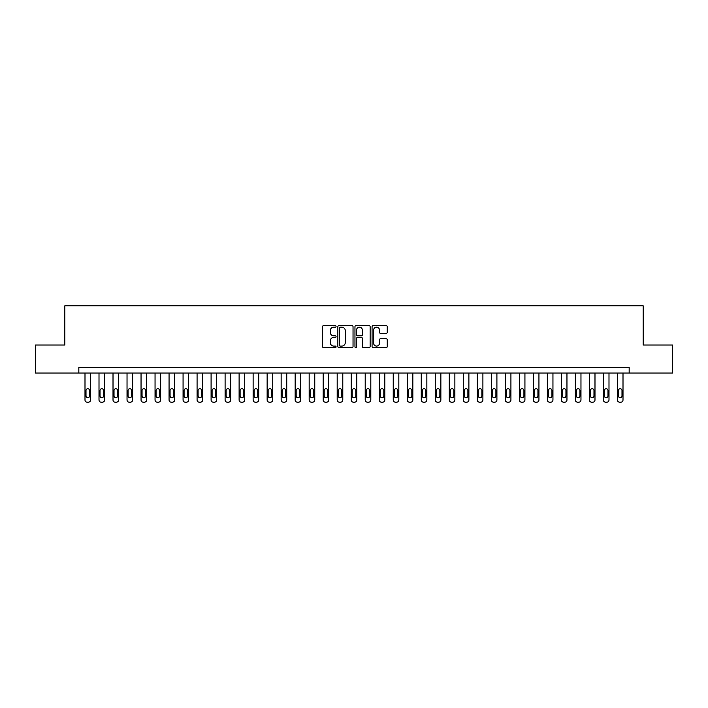 <?xml version="1.0" encoding="UTF-8"?>
<svg xmlns="http://www.w3.org/2000/svg" width="708" height="708" viewBox="0 0 708 708"><rect width="100%" height="100%" fill="white"/><g stroke="black" fill="none" stroke-linecap="round" stroke-linejoin="round"><path stroke-width="1.06" d="M336.07 326.397A0.77 0.77 0 0 0 335.3 325.627L323.609 325.627A1.097 1.097 0 0 0 322.503 326.724L322.503 346.531A1.097 1.097 0 0 0 323.609 347.628L335.3 347.628A0.77 0.77 0 0 0 336.07 346.858A0.77 0.77 0 0 0 335.3 346.088L333.787 346.088A3.522 3.522 0 0 1 330.264 342.566L330.264 340.92A3.522 3.522 0 0 1 333.787 337.397L335.3 337.397A0.77 0.77 0 0 0 336.07 336.627A0.77 0.77 0 0 0 335.3 335.858L333.787 335.858A3.522 3.522 0 0 1 330.264 332.335L330.264 330.689A3.522 3.522 0 0 1 333.787 327.167L335.3 327.167A0.77 0.77 0 0 0 336.07 326.397M386.152 333.38A1.097 1.097 0 0 0 387.249 332.282L387.249 326.724A1.097 1.097 0 0 0 386.152 325.627L373.169 325.627A1.097 1.097 0 0 0 372.072 326.724L372.072 346.531A1.097 1.097 0 0 0 373.169 347.628L386.152 347.628A1.097 1.097 0 0 0 387.249 346.531L387.249 339.813A1.097 1.097 0 0 0 386.152 338.716L380.594 338.716A1.097 1.097 0 0 0 379.497 339.813L379.497 343.15A2.947 2.947 0 0 1 376.55 346.088A2.947 2.947 0 0 1 373.612 343.15L373.612 330.105A2.947 2.947 0 0 1 376.55 327.167A2.947 2.947 0 0 1 379.497 330.105L379.497 332.282A1.097 1.097 0 0 0 380.594 333.38L386.152 333.38M78.836 373.054L35.4 373.054L35.4 345.035L64.826 345.035L64.826 305.803L643.174 305.803L643.174 345.035L672.6 345.035L672.6 373.054L629.164 373.054L629.164 367.452L78.836 367.452L78.836 373.054L629.164 373.054M353.035 326.724A1.097 1.097 0 0 0 351.938 325.627L338.955 325.627A1.097 1.097 0 0 0 337.858 326.724L337.858 346.531A1.097 1.097 0 0 0 338.955 347.628L351.938 347.628A1.097 1.097 0 0 0 353.035 346.531L353.035 326.724M356.062 325.627L369.045 325.627A1.097 1.097 0 0 1 370.142 326.724L370.142 346.531A1.097 1.097 0 0 1 369.045 347.628L363.487 347.628A1.097 1.097 0 0 1 362.39 346.531L362.39 338.495A1.097 1.097 0 0 0 361.292 337.397L357.602 337.397A1.097 1.097 0 0 0 356.505 338.495L356.505 346.858A0.77 0.77 0 0 1 355.735 347.628A0.77 0.77 0 0 1 354.965 346.858L354.965 326.724A1.097 1.097 0 0 1 356.062 325.627M340.167 327.167A0.77 0.77 0 0 0 339.397 327.937L339.397 345.318A0.77 0.77 0 0 0 340.167 346.088L341.76 346.088A3.522 3.522 0 0 0 345.283 342.566L345.283 330.689A3.522 3.522 0 0 0 341.76 327.167L340.167 327.167M362.39 330.167A2.947 2.947 0 0 0 359.443 327.22A2.947 2.947 0 0 0 356.505 330.167L356.505 334.76A1.097 1.097 0 0 0 357.602 335.858L361.292 335.858A1.097 1.097 0 0 0 362.39 334.76L362.39 330.167M90.597 373.054L90.597 399.958A2.239 2.239 0 0 1 88.358 402.197L87.243 402.197A2.239 2.239 0 0 1 84.995 399.958L84.995 373.054M89.589 395.922L89.589 390.542A1.797 1.797 0 0 0 87.801 388.745A1.797 1.797 0 0 0 86.004 390.542L86.004 395.922A1.797 1.797 0 0 0 87.801 397.71A1.797 1.797 0 0 0 89.589 395.922M104.616 373.054L104.616 399.958A2.239 2.239 0 0 1 102.368 402.197L101.253 402.197A2.239 2.239 0 0 1 99.005 399.958L99.005 373.054M103.607 395.922L103.607 390.542A1.797 1.797 0 0 0 101.81 388.745A1.797 1.797 0 0 0 100.014 390.542L100.014 395.922A1.797 1.797 0 0 0 101.81 397.71A1.797 1.797 0 0 0 103.607 395.922M118.625 373.054L118.625 399.958A2.239 2.239 0 0 1 116.377 402.197L115.262 402.197A2.239 2.239 0 0 1 113.014 399.958L113.014 373.054M117.617 395.922L117.617 390.542A1.797 1.797 0 0 0 115.82 388.745A1.797 1.797 0 0 0 114.023 390.542L114.023 395.922A1.797 1.797 0 0 0 115.82 397.71A1.797 1.797 0 0 0 117.617 395.922M132.635 373.054L132.635 399.958A2.239 2.239 0 0 1 130.396 402.197L129.272 402.197A2.239 2.239 0 0 1 127.033 399.958L127.033 373.054M131.626 395.922L131.626 390.542A1.797 1.797 0 0 0 129.829 388.745A1.797 1.797 0 0 0 128.042 390.542L128.042 395.922A1.797 1.797 0 0 0 129.829 397.71A1.797 1.797 0 0 0 131.626 395.922M146.644 373.054L146.644 399.958A2.239 2.239 0 0 1 144.405 402.197L143.281 402.197A2.239 2.239 0 0 1 141.042 399.958L141.042 373.054M145.636 395.922L145.636 390.542A1.797 1.797 0 0 0 143.839 388.745A1.797 1.797 0 0 0 142.051 390.542L142.051 395.922A1.797 1.797 0 0 0 143.839 397.71A1.797 1.797 0 0 0 145.636 395.922M160.654 373.054L160.654 399.958A2.239 2.239 0 0 1 158.415 402.197L157.291 402.197A2.239 2.239 0 0 1 155.052 399.958L155.052 373.054M159.645 395.922L159.645 390.542A1.797 1.797 0 0 0 157.849 388.745A1.797 1.797 0 0 0 156.061 390.542L156.061 395.922A1.797 1.797 0 0 0 157.849 397.71A1.797 1.797 0 0 0 159.645 395.922M174.664 373.054L174.664 399.958A2.239 2.239 0 0 1 172.425 402.197L171.301 402.197A2.239 2.239 0 0 1 169.062 399.958L169.062 373.054M173.655 395.922L173.655 390.542A1.797 1.797 0 0 0 171.867 388.745A1.797 1.797 0 0 0 170.07 390.542L170.07 395.922A1.797 1.797 0 0 0 171.867 397.71A1.797 1.797 0 0 0 173.655 395.922M188.673 373.054L188.673 399.958A2.239 2.239 0 0 1 186.434 402.197L185.31 402.197A2.239 2.239 0 0 1 183.071 399.958L183.071 373.054M187.664 395.922L187.664 390.542A1.797 1.797 0 0 0 185.877 388.745A1.797 1.797 0 0 0 184.08 390.542L184.08 395.922A1.797 1.797 0 0 0 185.877 397.71A1.797 1.797 0 0 0 187.664 395.922M202.683 373.054L202.683 399.958A2.239 2.239 0 0 1 200.444 402.197L199.32 402.197A2.239 2.239 0 0 1 197.081 399.958L197.081 373.054M201.674 395.922L201.674 390.542A1.797 1.797 0 0 0 199.886 388.745A1.797 1.797 0 0 0 198.09 390.542L198.09 395.922A1.797 1.797 0 0 0 199.886 397.71A1.797 1.797 0 0 0 201.674 395.922M216.692 373.054L216.692 399.958A2.239 2.239 0 0 1 214.453 402.197L213.338 402.197A2.239 2.239 0 0 1 211.09 399.958L211.09 373.054M215.692 395.922L215.692 390.542A1.797 1.797 0 0 0 213.896 388.745A1.797 1.797 0 0 0 212.099 390.542L212.099 395.922A1.797 1.797 0 0 0 213.896 397.71A1.797 1.797 0 0 0 215.692 395.922M230.711 373.054L230.711 399.958A2.239 2.239 0 0 1 228.463 402.197L227.348 402.197A2.239 2.239 0 0 1 225.1 399.958L225.1 373.054M229.702 395.922L229.702 390.542A1.797 1.797 0 0 0 227.905 388.745A1.797 1.797 0 0 0 226.109 390.542L226.109 395.922A1.797 1.797 0 0 0 227.905 397.71A1.797 1.797 0 0 0 229.702 395.922M244.72 373.054L244.72 399.958A2.239 2.239 0 0 1 242.472 402.197L241.357 402.197A2.239 2.239 0 0 1 239.109 399.958L239.109 373.054M243.711 395.922L243.711 390.542A1.797 1.797 0 0 0 241.915 388.745A1.797 1.797 0 0 0 240.118 390.542L240.118 395.922A1.797 1.797 0 0 0 241.915 397.71A1.797 1.797 0 0 0 243.711 395.922M258.73 373.054L258.73 399.958A2.239 2.239 0 0 1 256.491 402.197L255.367 402.197A2.239 2.239 0 0 1 253.128 399.958L253.128 373.054M257.721 395.922L257.721 390.542A1.797 1.797 0 0 0 255.924 388.745A1.797 1.797 0 0 0 254.137 390.542L254.137 395.922A1.797 1.797 0 0 0 255.924 397.71A1.797 1.797 0 0 0 257.721 395.922M272.739 373.054L272.739 399.958A2.239 2.239 0 0 1 270.5 402.197L269.376 402.197A2.239 2.239 0 0 1 267.137 399.958L267.137 373.054M271.73 395.922L271.73 390.542A1.797 1.797 0 0 0 269.934 388.745A1.797 1.797 0 0 0 268.146 390.542L268.146 395.922A1.797 1.797 0 0 0 269.934 397.71A1.797 1.797 0 0 0 271.73 395.922M286.749 373.054L286.749 399.958A2.239 2.239 0 0 1 284.51 402.197L283.386 402.197A2.239 2.239 0 0 1 281.147 399.958L281.147 373.054M285.74 395.922L285.74 390.542A1.797 1.797 0 0 0 283.943 388.745A1.797 1.797 0 0 0 282.156 390.542L282.156 395.922A1.797 1.797 0 0 0 283.943 397.71A1.797 1.797 0 0 0 285.74 395.922M300.758 373.054L300.758 399.958A2.239 2.239 0 0 1 298.519 402.197L297.395 402.197A2.239 2.239 0 0 1 295.156 399.958L295.156 373.054M299.75 395.922L299.75 390.542A1.797 1.797 0 0 0 297.962 388.745A1.797 1.797 0 0 0 296.165 390.542L296.165 395.922A1.797 1.797 0 0 0 297.962 397.71A1.797 1.797 0 0 0 299.75 395.922M314.768 373.054L314.768 399.958A2.239 2.239 0 0 1 312.529 402.197L311.405 402.197A2.239 2.239 0 0 1 309.166 399.958L309.166 373.054M313.759 395.922L313.759 390.542A1.797 1.797 0 0 0 311.971 388.745A1.797 1.797 0 0 0 310.175 390.542L310.175 395.922A1.797 1.797 0 0 0 311.971 397.71A1.797 1.797 0 0 0 313.759 395.922M328.777 373.054L328.777 399.958A2.239 2.239 0 0 1 326.538 402.197L325.414 402.197A2.239 2.239 0 0 1 323.175 399.958L323.175 373.054M327.769 395.922L327.769 390.542A1.797 1.797 0 0 0 325.981 388.745A1.797 1.797 0 0 0 324.184 390.542L324.184 395.922A1.797 1.797 0 0 0 325.981 397.71A1.797 1.797 0 0 0 327.769 395.922M342.796 373.054L342.796 399.958A2.239 2.239 0 0 1 340.548 402.197L339.433 402.197A2.239 2.239 0 0 1 337.185 399.958L337.185 373.054M341.787 395.922L341.787 390.542A1.797 1.797 0 0 0 339.99 388.745A1.797 1.797 0 0 0 338.194 390.542L338.194 395.922A1.797 1.797 0 0 0 339.99 397.71A1.797 1.797 0 0 0 341.787 395.922M356.805 373.054L356.805 399.958A2.239 2.239 0 0 1 354.558 402.197L353.442 402.197A2.239 2.239 0 0 1 351.195 399.958L351.195 373.054M355.797 395.922L355.797 390.542A1.797 1.797 0 0 0 354 388.745A1.797 1.797 0 0 0 352.203 390.542L352.203 395.922A1.797 1.797 0 0 0 354 397.71A1.797 1.797 0 0 0 355.797 395.922M370.815 373.054L370.815 399.958A2.239 2.239 0 0 1 368.567 402.197L367.452 402.197A2.239 2.239 0 0 1 365.204 399.958L365.204 373.054M369.806 395.922L369.806 390.542A1.797 1.797 0 0 0 368.01 388.745A1.797 1.797 0 0 0 366.213 390.542L366.213 395.922A1.797 1.797 0 0 0 368.01 397.71A1.797 1.797 0 0 0 369.806 395.922M384.825 373.054L384.825 399.958A2.239 2.239 0 0 1 382.586 402.197L381.462 402.197A2.239 2.239 0 0 1 379.223 399.958L379.223 373.054M383.816 395.922L383.816 390.542A1.797 1.797 0 0 0 382.019 388.745A1.797 1.797 0 0 0 380.231 390.542L380.231 395.922A1.797 1.797 0 0 0 382.019 397.71A1.797 1.797 0 0 0 383.816 395.922M398.834 373.054L398.834 399.958A2.239 2.239 0 0 1 396.595 402.197L395.471 402.197A2.239 2.239 0 0 1 393.232 399.958L393.232 373.054M397.825 395.922L397.825 390.542A1.797 1.797 0 0 0 396.029 388.745A1.797 1.797 0 0 0 394.241 390.542L394.241 395.922A1.797 1.797 0 0 0 396.029 397.71A1.797 1.797 0 0 0 397.825 395.922M412.844 373.054L412.844 399.958A2.239 2.239 0 0 1 410.605 402.197L409.481 402.197A2.239 2.239 0 0 1 407.242 399.958L407.242 373.054M411.835 395.922L411.835 390.542A1.797 1.797 0 0 0 410.038 388.745A1.797 1.797 0 0 0 408.25 390.542L408.25 395.922A1.797 1.797 0 0 0 410.038 397.71A1.797 1.797 0 0 0 411.835 395.922M426.853 373.054L426.853 399.958A2.239 2.239 0 0 1 424.614 402.197L423.49 402.197A2.239 2.239 0 0 1 421.251 399.958L421.251 373.054M425.844 395.922L425.844 390.542A1.797 1.797 0 0 0 424.057 388.745A1.797 1.797 0 0 0 422.26 390.542L422.26 395.922A1.797 1.797 0 0 0 424.057 397.71A1.797 1.797 0 0 0 425.844 395.922M440.863 373.054L440.863 399.958A2.239 2.239 0 0 1 438.624 402.197L437.5 402.197A2.239 2.239 0 0 1 435.261 399.958L435.261 373.054M439.854 395.922L439.854 390.542A1.797 1.797 0 0 0 438.066 388.745A1.797 1.797 0 0 0 436.27 390.542L436.27 395.922A1.797 1.797 0 0 0 438.066 397.71A1.797 1.797 0 0 0 439.854 395.922M454.872 373.054L454.872 399.958A2.239 2.239 0 0 1 452.633 402.197L451.509 402.197A2.239 2.239 0 0 1 449.27 399.958L449.27 373.054M453.863 395.922L453.863 390.542A1.797 1.797 0 0 0 452.076 388.745A1.797 1.797 0 0 0 450.279 390.542L450.279 395.922A1.797 1.797 0 0 0 452.076 397.71A1.797 1.797 0 0 0 453.863 395.922M468.891 373.054L468.891 399.958A2.239 2.239 0 0 1 466.643 402.197L465.528 402.197A2.239 2.239 0 0 1 463.28 399.958L463.28 373.054M467.882 395.922L467.882 390.542A1.797 1.797 0 0 0 466.085 388.745A1.797 1.797 0 0 0 464.289 390.542L464.289 395.922A1.797 1.797 0 0 0 466.085 397.71A1.797 1.797 0 0 0 467.882 395.922M482.9 373.054L482.9 399.958A2.239 2.239 0 0 1 480.652 402.197L479.537 402.197A2.239 2.239 0 0 1 477.289 399.958L477.289 373.054M481.891 395.922L481.891 390.542A1.797 1.797 0 0 0 480.095 388.745A1.797 1.797 0 0 0 478.298 390.542L478.298 395.922A1.797 1.797 0 0 0 480.095 397.71A1.797 1.797 0 0 0 481.891 395.922M496.91 373.054L496.91 399.958A2.239 2.239 0 0 1 494.662 402.197L493.547 402.197A2.239 2.239 0 0 1 491.308 399.958L491.308 373.054M495.901 395.922L495.901 390.542A1.797 1.797 0 0 0 494.104 388.745A1.797 1.797 0 0 0 492.308 390.542L492.308 395.922A1.797 1.797 0 0 0 494.104 397.71A1.797 1.797 0 0 0 495.901 395.922M510.919 373.054L510.919 399.958A2.239 2.239 0 0 1 508.68 402.197L507.556 402.197A2.239 2.239 0 0 1 505.317 399.958L505.317 373.054M509.91 395.922L509.91 390.542A1.797 1.797 0 0 0 508.114 388.745A1.797 1.797 0 0 0 506.326 390.542L506.326 395.922A1.797 1.797 0 0 0 508.114 397.71A1.797 1.797 0 0 0 509.91 395.922M524.929 373.054L524.929 399.958A2.239 2.239 0 0 1 522.69 402.197L521.566 402.197A2.239 2.239 0 0 1 519.327 399.958L519.327 373.054M523.92 395.922L523.92 390.542A1.797 1.797 0 0 0 522.123 388.745A1.797 1.797 0 0 0 520.336 390.542L520.336 395.922A1.797 1.797 0 0 0 522.123 397.71A1.797 1.797 0 0 0 523.92 395.922M538.938 373.054L538.938 399.958A2.239 2.239 0 0 1 536.699 402.197L535.575 402.197A2.239 2.239 0 0 1 533.336 399.958L533.336 373.054M537.93 395.922L537.93 390.542A1.797 1.797 0 0 0 536.133 388.745A1.797 1.797 0 0 0 534.345 390.542L534.345 395.922A1.797 1.797 0 0 0 536.133 397.71A1.797 1.797 0 0 0 537.93 395.922M552.948 373.054L552.948 399.958A2.239 2.239 0 0 1 550.709 402.197L549.585 402.197A2.239 2.239 0 0 1 547.346 399.958L547.346 373.054M551.939 395.922L551.939 390.542A1.797 1.797 0 0 0 550.151 388.745A1.797 1.797 0 0 0 548.355 390.542L548.355 395.922A1.797 1.797 0 0 0 550.151 397.71A1.797 1.797 0 0 0 551.939 395.922M566.958 373.054L566.958 399.958A2.239 2.239 0 0 1 564.719 402.197L563.595 402.197A2.239 2.239 0 0 1 561.356 399.958L561.356 373.054M565.949 395.922L565.949 390.542A1.797 1.797 0 0 0 564.161 388.745A1.797 1.797 0 0 0 562.364 390.542L562.364 395.922A1.797 1.797 0 0 0 564.161 397.71A1.797 1.797 0 0 0 565.949 395.922M580.967 373.054L580.967 399.958A2.239 2.239 0 0 1 578.728 402.197L577.604 402.197A2.239 2.239 0 0 1 575.365 399.958L575.365 373.054M579.958 395.922L579.958 390.542A1.797 1.797 0 0 0 578.17 388.745A1.797 1.797 0 0 0 576.374 390.542L576.374 395.922A1.797 1.797 0 0 0 578.17 397.71A1.797 1.797 0 0 0 579.958 395.922M594.986 373.054L594.986 399.958A2.239 2.239 0 0 1 592.738 402.197L591.623 402.197A2.239 2.239 0 0 1 589.375 399.958L589.375 373.054M593.977 395.922L593.977 390.542A1.797 1.797 0 0 0 592.18 388.745A1.797 1.797 0 0 0 590.384 390.542L590.384 395.922A1.797 1.797 0 0 0 592.18 397.71A1.797 1.797 0 0 0 593.977 395.922M608.995 373.054L608.995 399.958A2.239 2.239 0 0 1 606.747 402.197L605.632 402.197A2.239 2.239 0 0 1 603.384 399.958L603.384 373.054M607.986 395.922L607.986 390.542A1.797 1.797 0 0 0 606.19 388.745A1.797 1.797 0 0 0 604.393 390.542L604.393 395.922A1.797 1.797 0 0 0 606.19 397.71A1.797 1.797 0 0 0 607.986 395.922M623.005 373.054L623.005 399.958A2.239 2.239 0 0 1 620.757 402.197L619.642 402.197A2.239 2.239 0 0 1 617.403 399.958L617.403 373.054M621.996 395.922L621.996 390.542A1.797 1.797 0 0 0 620.199 388.745A1.797 1.797 0 0 0 618.411 390.542L618.411 395.922A1.797 1.797 0 0 0 620.199 397.71A1.797 1.797 0 0 0 621.996 395.922"/></g></svg>
